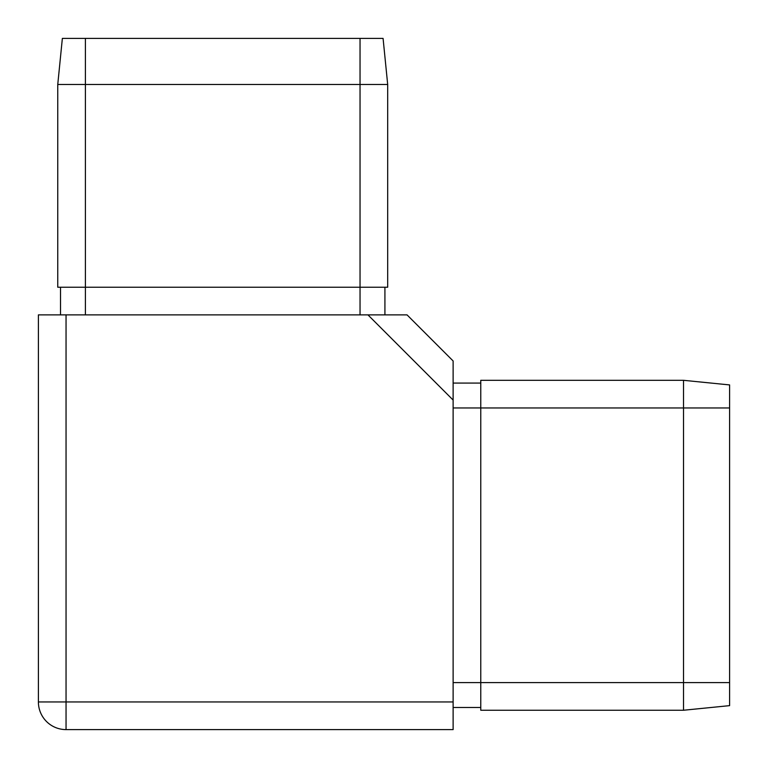 <?xml version="1.0" encoding="UTF-8"?>
<svg xmlns="http://www.w3.org/2000/svg" width="768" height="768" viewBox="0 0 768 768"><rect width="100%" height="100%" fill="white"/><g stroke="black" fill="none" stroke-linecap="round" stroke-linejoin="round"><path stroke-width="1.15" d="M57.754 84.48L62.362 38.4L85.402 38.4L85.402 287.232L57.754 287.232L57.754 84.48L387.686 84.48L387.686 287.232L360.038 287.232L360.038 38.4L383.078 38.4L387.686 84.48M85.402 314.88L85.402 287.232L360.038 287.232L360.038 314.88M85.402 38.4L360.038 38.4M480.768 383.078L453.12 383.078L453.12 400.061L367.939 314.88L407.04 314.88L453.12 360.96L453.12 729.6L66.048 729.6A27.648 27.648 0 0 1 38.4 701.952L38.4 314.88L66.048 314.88L66.048 701.952L453.12 701.952M384.922 287.232L384.922 314.88L66.048 314.88M683.52 710.246L683.52 407.962L480.768 407.962L480.768 710.246L683.52 710.246L729.6 705.638L729.6 384.922L683.52 380.314L480.768 380.314L480.768 407.962L453.12 407.962M729.6 407.962L683.52 407.962L683.52 380.314M480.768 707.482L453.12 707.482M60.518 287.232L60.518 314.88M453.12 682.598L729.6 682.598M66.048 729.6L66.048 701.952L38.4 701.952"/></g></svg>
